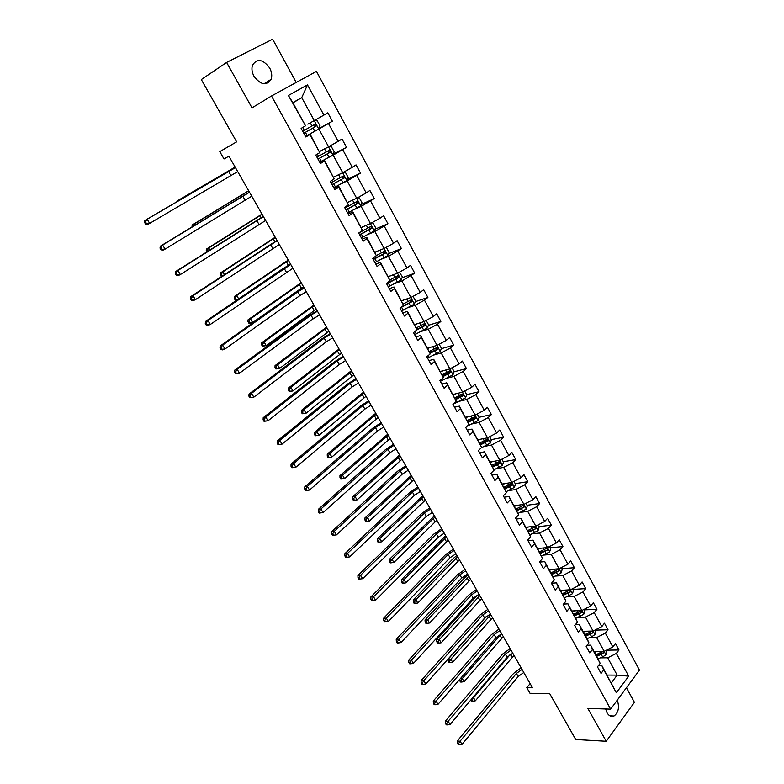 <?xml version="1.0" encoding="UTF-8"?>
<svg xmlns="http://www.w3.org/2000/svg" width="784" height="784" viewBox="0 0 784 784"><rect width="100%" height="100%" fill="white"/><g stroke="black" fill="none" stroke-linecap="round" stroke-linejoin="round"><path stroke-width="1.18" d="M254.006 76.293C260.7 85.035 266.393 86.054 271.088 79.36C272.283 75.881 271.823 72.108 269.706 68.041C262.993 59.182 257.26 58.202 252.526 65.092C251.409 68.551 251.899 72.285 254.006 76.293M605.66 708.991L607.012 712.744C608.982 715.988 611.314 717.076 614.009 716.017C618.507 712.587 619.605 707.305 617.282 700.151M296.234 82.457L272.636 39.2L226.615 62.446L252.007 107.859L271.499 95.991L610.638 709.148L587.853 708.413L606.228 741.262L634.432 702.337L626.455 687.725M606.228 741.262L575.73 739.508L549.741 693.703L529.994 693.281L526.789 687.695L532.532 687.793L228.908 156.173L224.008 158.966L219.804 151.626L236.641 141.845L201.302 79.566L226.615 62.446M610.638 709.148L639.46 670.114L316.462 71.383L271.499 95.991M307.838 124.176L314.266 120.599L301.732 97.657L307.495 84.888L323.9 115.091L327.81 112.808L332.377 121.246L318.814 128.654M292.932 102.831L301.732 97.657L292.834 102.645L305.495 125.724L288.385 95.481L307.495 84.888M314.266 120.599L323.9 115.091M319.637 151.479L328.584 146.804L318.872 129.037L332.377 121.246M328.496 123.549L338.178 141.355L342.01 139.013L346.528 147.343L333.161 154.203M333.71 177.115L342.726 172.696L333.131 155.144L346.528 147.343M342.716 149.715L352.271 167.306L356.044 164.895L360.503 173.127L347.302 179.467M347.606 202.429L356.691 198.274L347.214 180.928L360.503 173.127M356.749 175.557L366.197 192.933L369.901 190.463L374.301 198.587L361.257 204.467M361.336 227.448L370.489 223.528L361.13 206.398L374.301 198.587M370.616 201.086L379.946 218.256L383.592 215.718L387.943 223.744L375.026 229.183M374.909 252.164L384.121 248.489L374.879 231.564L387.943 223.744M384.317 226.302L393.539 243.265L397.116 240.668L401.418 248.606L388.609 253.624M388.315 276.585L397.596 273.146L388.452 256.427L401.418 248.606M397.86 251.213L406.965 267.981L410.483 265.325L414.726 273.165L402.025 277.791M401.565 300.723L410.904 297.518L401.878 280.986L414.726 273.165M411.228 275.831L420.224 292.393L423.683 289.688L427.888 297.44L415.275 301.693M414.658 324.566L424.056 321.587L415.128 305.26L424.448 300.164L427.888 297.44M424.448 300.164L433.336 316.52L436.737 313.767L440.882 321.42L428.358 325.331M427.594 348.145L437.051 345.381L428.231 329.251L437.501 324.194L440.882 321.42M437.501 324.194L446.292 340.364L449.634 337.551L453.73 345.117L441.274 348.704M440.392 371.44L449.898 368.901L441.186 352.947L450.408 347.949L453.73 345.117M450.408 347.949L459.091 363.933L462.374 361.071L466.431 368.549L454.044 371.812M453.034 394.47L462.589 392.137L453.975 376.379L463.158 371.43L466.431 368.549M463.158 371.43L471.743 387.227L474.977 384.307L478.985 391.706L466.647 394.666M465.529 417.235L475.133 415.118L466.627 399.536L475.77 394.636L478.985 391.706M475.77 394.636L484.247 410.248L487.423 407.278L491.392 414.589L479.024 417.294M477.887 439.746L487.54 437.825L479.132 422.419L488.226 417.568L491.392 414.589M488.226 417.568L496.615 433.003L499.731 429.995L503.651 437.217L491.225 439.657M490.098 462.001L499.8 460.277L491.49 445.047L500.545 440.245L503.651 437.217M500.545 440.245L508.836 455.504L511.903 452.446L515.774 459.581L503.289 461.776M502.181 484.002L511.932 482.464L503.7 467.411L512.716 462.658L515.774 459.581M512.716 462.658L520.919 477.74L523.937 474.634L527.759 481.699L515.225 483.65M514.118 505.749L523.918 504.406L515.784 489.53L524.761 484.816L527.759 481.699M524.761 484.816L532.865 499.731L535.835 496.586L539.617 503.563L527.024 505.278M525.927 527.269L535.766 526.103L527.73 511.393L536.658 506.719L539.617 503.563M536.658 506.719L544.674 521.468L547.595 518.283L551.338 525.182L538.686 526.662M537.608 548.535L547.487 547.565L539.539 533.012L548.428 528.387L551.338 525.182M548.428 528.387L556.356 542.969L559.227 539.735L562.922 546.566L550.231 547.81M549.153 569.576L559.07 568.772L551.211 554.386L560.07 549.809L562.922 546.566M560.07 549.809L567.9 564.225L570.723 560.952L574.388 567.704L561.638 568.733M560.58 590.381L570.536 589.754L562.765 575.525L571.575 570.987L574.388 567.704M571.575 570.987L579.317 585.246L582.1 581.944L585.717 588.617L572.928 589.421M571.879 610.971L581.865 610.511L574.182 596.438L582.953 591.94L585.717 588.617M582.953 591.94L590.617 606.042L593.351 602.7L596.928 609.295L584.1 609.893M583.051 631.326L593.076 631.032L585.472 617.116L594.213 612.657L596.928 609.295M594.213 612.657L601.789 626.612L604.474 623.221L608.021 629.758L595.144 630.14M594.105 651.465L604.17 651.337L596.644 637.568L605.346 633.149L608.021 629.758M605.346 633.149L612.843 646.947L615.479 643.527L618.988 649.995L606.483 650.161M607.071 675.063L617.165 675.122L607.698 657.796L616.361 653.425L618.988 649.995M616.361 653.425L628.709 676.161L616.351 692.782L603.768 669.859L601.054 673.397L597.457 666.861L600.181 663.333L592.547 649.417L589.784 652.925L586.148 646.31L588.921 642.821L581.199 628.748L578.386 632.218L574.711 625.534L577.534 622.084L569.723 607.855L566.871 611.285L563.147 604.523L566.019 601.103L558.11 586.716L555.219 590.107L551.456 583.267L554.366 579.895L546.379 565.342L543.43 568.694L539.627 561.775L542.587 558.443L534.512 543.733L531.513 547.036L527.661 540.039L530.68 536.746L522.507 521.87L519.459 525.133L515.558 518.057L518.626 514.804L510.364 499.751L507.258 502.975L503.318 495.811L506.444 492.607L498.075 477.378L494.92 480.553L490.941 473.311L494.116 470.155L485.649 454.749L482.444 457.876L478.416 450.555L481.641 447.439L473.085 431.857L469.812 434.934L465.735 427.525L469.018 424.458L460.365 408.689L457.043 411.718L452.917 404.221L456.249 401.202L447.488 385.248L444.107 388.227L439.932 380.642L443.332 377.672L434.463 361.532L431.024 364.452L426.8 356.779L430.259 353.868L421.282 337.522L417.784 340.393L413.511 332.622L417.029 329.77L407.945 313.228L404.387 316.05L400.056 308.181L403.633 305.378L394.44 288.639L390.824 291.403L386.443 283.436L390.079 280.692L380.779 263.747L377.094 266.452L372.655 258.397L376.359 255.711L366.941 238.552L363.198 241.198L358.709 233.034L362.473 230.418L352.937 213.052L349.125 215.629L344.578 207.368L348.41 204.81L338.757 187.229L334.876 189.748L330.28 181.378L334.18 178.879L324.4 161.083L320.45 163.533L315.795 155.065L319.764 152.635L309.866 134.603L305.848 136.994L301.125 128.409L305.172 126.048M319.764 152.635L310.16 134.211L305.662 136.661M312.434 132.555L318.872 129.037M328.584 146.804L338.178 141.355M334.18 178.879L324.566 160.455L320.039 162.768M324.566 160.455L324.4 161.083M326.634 158.466L333.131 155.144M342.726 172.696L352.271 167.306M348.41 204.81L338.796 186.386L334.229 188.572M338.796 186.386L338.757 187.229M340.668 184.064L347.214 180.928M356.691 198.274L366.197 192.933M362.473 230.418L352.859 211.994L348.253 214.052M352.859 211.994L352.937 213.052M354.535 209.357L361.13 206.398M370.489 223.528L379.946 218.256M376.359 255.711L366.745 237.287L362.11 239.218M366.745 237.287L366.941 238.552M368.235 234.338L374.879 231.564M384.121 248.489L393.539 243.265M390.079 280.692L380.465 262.277L375.791 264.09M380.465 262.277L380.779 263.747M381.769 259.034L388.452 256.427M397.596 273.146L406.965 267.981M403.633 305.378L394.019 286.973L389.315 288.659M394.019 286.973L394.44 288.639M395.146 283.426L401.878 280.986M410.904 297.518L420.224 292.393M417.029 329.77L407.406 311.366L402.672 312.934M407.406 311.366L407.945 313.228M408.356 307.534L415.128 305.26M424.056 321.587L433.336 316.52M430.259 353.868L420.645 335.474L415.883 336.924M420.645 335.474L421.282 337.522M421.42 331.358L428.231 329.251M437.051 345.381L446.292 340.364M443.332 377.672L433.719 359.288L428.926 360.63M433.719 359.288L434.463 361.532M434.326 354.897L441.186 352.947M449.898 368.901L459.091 363.933M456.249 401.202L446.635 382.827L441.823 384.062M446.635 382.827L447.488 385.248M447.086 378.172L453.975 376.379M462.589 392.137L471.743 387.227M469.018 424.458L459.414 406.092L454.563 407.219M459.414 406.092L460.365 408.689M459.689 401.173L466.627 399.536M475.133 415.118L484.247 410.248M481.641 447.439L472.037 429.093L467.166 430.112M472.037 429.093L473.085 431.857M472.154 423.909L479.132 422.419M487.54 437.825L496.615 433.003M494.116 470.155L484.512 451.819L479.612 452.74M484.512 451.819L485.649 454.749M484.483 446.39L491.49 445.047M499.8 460.277L508.836 455.504M506.444 492.607L496.85 474.291L491.921 475.104M496.85 474.291L498.075 477.378M496.664 468.616L503.7 467.411M511.932 482.464L520.919 477.74M518.626 514.804L509.041 496.497L504.092 497.213M509.041 496.497L510.364 499.751M508.708 490.588L515.784 489.53M523.918 504.406L532.865 499.731M530.68 536.746L521.095 518.459L516.127 519.077M521.095 518.459L522.507 521.87M520.625 512.324L527.73 511.393M535.766 526.103L544.674 521.468M542.587 558.443L533.012 540.166L528.024 540.695M533.012 540.166L534.512 543.733M532.405 533.806L539.539 533.012M547.487 547.565L556.356 542.969M554.366 579.895L544.802 561.638L539.784 562.079M544.802 561.638L546.379 565.342M544.047 555.052L551.211 554.386M559.07 568.772L567.9 564.225M566.019 601.103L556.454 582.865L551.505 583.208M556.454 582.865L558.11 586.716M555.572 576.064L562.765 575.525M570.536 589.754L579.317 585.246M577.534 622.084L567.979 603.856L563.51 604.092M567.979 603.856L569.723 607.855M566.959 596.849L574.182 596.438M581.865 610.511L590.617 606.042M595.076 630.022L595.781 631.306L594.88 634.619L591.646 636.853L587.069 638.637L579.376 624.623L575.348 624.76M579.376 624.623L581.199 628.748M587.049 638.597L588.921 642.821M578.229 617.4L585.472 617.116M593.076 631.032L601.789 626.612M600.181 663.333L590.646 645.154L587.02 645.212M590.646 645.154L592.547 649.417M589.382 637.735L596.644 637.568M604.17 651.337L612.843 646.947M616.351 692.782L601.789 665.459L598.535 665.469M601.789 665.459L603.768 669.859M530.131 683.599L526.789 687.695M600.407 657.854L607.698 657.796M611.344 682.854L617.165 675.122L628.709 676.161M288.385 95.481L292.834 102.645M510.825 484.336L510.159 484.434M498.859 462.56L497.301 462.834M486.717 440.549L483.895 441.098M474.379 418.303L470.057 419.244M461.776 395.842L455.798 397.282M448.644 373.243L442.294 374.909M434.454 350.664L429.661 352.045M419.656 328.045L416.774 328.947M404.211 305.437L403.074 305.819M387.845 282.965L386.463 283.465M523.79 672.496L518.165 676.504L462.011 744.369L460.1 741.194L458.63 743.526L457.503 743.457L458.268 744.722L459.395 744.8L458.63 743.526M522.036 669.418L516.401 673.436L460.1 741.194L457.288 741.007L513.589 673.417L521.125 667.821M457.288 741.007L457.503 743.457M459.395 744.8L462.011 744.369M596.889 651.426L594.576 652.317M606.159 650.328L606.757 651.435L605.875 654.758L602.661 656.982L598.104 658.736M603.298 651.347L595.918 654.758M596.761 656.296L603.798 653.082L603.592 651.337M603.798 653.082L601.994 653.101L596.261 655.385M514.02 655.385L475.349 700.808L473.556 697.75L472.154 699.975L471.066 699.945L471.792 701.161L472.879 701.19L472.154 699.975M510.08 654.669L473.556 697.75L472.742 697.731M472.879 701.19L475.349 700.808M512.785 653.219L507.111 657.227L450.065 724.455L448.144 721.251L446.664 723.593L445.547 723.544L446.312 724.818L447.439 724.877L446.664 723.593M511.011 650.112L505.327 654.121L448.144 721.251L445.341 721.113L502.534 654.15L510.129 648.564M445.341 721.113L445.547 723.544M447.439 724.877L450.065 724.455M501.662 633.737L495.949 637.745L438.001 704.326L436.051 701.082L434.561 703.444L433.454 703.405L434.228 704.698L435.345 704.738L434.561 703.444M499.869 630.601L494.145 634.609L436.051 701.082L433.268 700.994L491.352 634.687L499.006 629.101M433.268 700.994L433.454 703.405M435.345 704.738L438.001 704.326M585.815 631.247L583.512 632.149M585.717 636.177L592.773 632.913L592.136 631.218L584.864 634.619M592.773 632.913L585.227 635.285M503.328 636.667L464.079 681.659L462.266 678.572L460.855 680.806L459.777 680.796L460.502 682.021L461.58 682.041L460.855 680.806M501.29 633.903L462.266 678.572L460.424 678.562M459.649 679.454L459.777 680.796M461.58 682.041L464.079 681.659M574.633 610.844L572.32 611.765M583.874 609.482L584.678 610.961L583.766 614.274L575.887 618.341M574.554 615.832L581.63 612.539L580.964 610.834L573.682 614.264M581.63 612.539L574.084 614.979M492.528 617.753L452.691 662.313L450.849 659.197L449.438 661.441L448.37 661.441L449.105 662.686L450.173 662.686L449.438 661.441M490.784 614.705L450.849 659.197L448.164 659.217L486.247 616.567M448.164 659.217L448.37 661.441M450.173 662.686L452.691 662.313M490.412 614.058L484.659 618.057L425.8 683.971L423.83 680.688L422.331 683.06L421.224 683.04L422.008 684.354L423.125 684.373L422.331 683.06M488.599 610.883L482.836 614.881L423.83 680.688L421.057 680.659L480.063 615.009L487.775 609.442M421.057 680.659L421.224 683.04M423.125 684.373L425.8 683.971M563.324 590.215L561.001 591.156M572.545 588.725L573.457 590.401L572.526 593.694L564.578 597.81M563.265 595.272L570.37 591.93L569.664 590.225L562.383 593.674M570.37 591.93L562.804 594.439M481.611 598.643L441.176 642.762L439.324 639.607L437.903 641.861L436.835 641.89L437.58 643.145L438.648 643.125L437.903 641.861M479.857 595.566L439.324 639.607L436.649 639.675L475.457 597.3L479.073 594.194L473.252 598.163L413.452 663.391L411.463 660.069L409.963 662.451L408.856 662.46L409.65 663.783L410.757 663.783L409.963 662.451M436.649 639.675L436.835 641.89M438.648 643.125L441.176 642.762M477.221 590.95L471.409 594.958L411.463 660.069L408.709 660.089L468.646 595.134L476.427 589.568M408.709 660.089L408.856 662.46M410.757 663.783L413.452 663.391M551.887 569.36L549.564 570.321M561.099 567.734L562.118 569.605L561.158 572.898L553.151 577.063M551.848 574.476L558.982 571.095L558.237 569.39L550.966 572.869M558.982 571.095L551.407 573.682M470.586 579.347L429.544 623.006L427.672 619.821L426.241 622.084L425.173 622.124L425.928 623.398L426.996 623.358L426.241 622.084M468.812 576.23L427.672 619.821L425.016 619.938L464.402 577.994L468.058 574.917M425.016 619.938L425.173 622.124M426.996 623.358L429.544 623.006M467.568 574.055L461.727 578.053L400.977 642.576L398.968 639.215L397.449 641.616L396.351 641.645L397.165 642.978L398.252 642.958L397.449 641.616M465.716 570.811L459.865 574.809L398.968 639.215L396.224 639.283L457.111 575.035L464.961 569.488M396.224 639.283L396.351 641.645M398.252 642.958L400.977 642.576M540.333 548.271L538 549.251M549.515 546.507L550.652 548.584L549.672 551.867L541.587 556.081M540.303 553.455L547.467 550.025L546.683 548.32L539.412 551.828M547.467 550.025L539.882 552.691M459.453 559.845L417.784 603.033L415.892 599.819L414.452 602.092L413.393 602.151L414.158 603.445L415.216 603.376L414.452 602.092M457.66 556.699L415.892 599.819L413.246 599.985L453.24 558.502L456.935 555.435M413.246 599.985L413.393 602.151M415.216 603.376L417.784 603.033M455.965 553.729L450.075 557.728L388.354 621.526L386.326 618.125L384.797 620.536L383.709 620.585L384.523 621.947L385.61 621.898L384.797 620.536M454.093 550.456L448.193 554.455L386.326 618.125L383.601 618.253L445.459 554.729L453.368 549.182M383.601 618.253L383.709 620.585M385.61 621.898L388.354 621.526M528.641 526.946L526.299 527.946M537.804 525.045L539.049 527.328L538.059 530.601L529.896 534.874M528.632 532.199L535.825 528.73L535.002 527.015L527.73 530.552M535.825 528.73L528.24 531.464M448.203 540.137L405.906 582.855L403.985 579.601L402.545 581.885L401.496 581.963L402.261 583.267L403.309 583.188L402.545 581.885M446.38 536.962L403.985 579.601L401.359 579.817L445.694 535.756M401.359 579.817L401.496 581.963M403.309 583.188L405.906 582.855M444.234 533.189L438.295 537.187L375.595 600.23L373.537 596.8L371.998 599.221L370.92 599.29L371.743 600.662L372.831 600.593L371.998 599.221M442.343 529.876L436.394 533.875L373.537 596.8L370.832 596.987L433.679 534.208L441.647 528.671M370.832 596.987L370.92 599.29M372.831 600.593L375.595 600.23M516.823 505.386L514.471 506.395M525.966 503.338L527.328 505.827L526.309 509.09L518.057 513.422M516.832 510.698L524.055 507.179L523.193 505.474L515.921 509.041M524.055 507.179L516.45 510.002M436.825 520.233L393.891 562.451L391.951 559.159L390.501 561.462L389.462 561.56L390.236 562.883L391.275 562.775L390.501 561.462M434.993 517.019L391.951 559.159L389.344 559.423L434.336 515.872M389.344 559.423L389.462 561.56M391.275 562.775L393.891 562.451M432.376 512.422L426.388 516.421L362.688 578.7L360.601 575.231L359.062 577.661L357.984 577.759L358.817 579.151L359.895 579.053L359.062 577.661M430.465 509.081L424.467 513.069L360.601 575.231L357.916 575.466L421.763 513.451L429.808 507.924M357.916 575.466L357.984 577.759M359.895 579.053L362.688 578.7M504.867 483.581L502.515 484.61M513.99 481.386L515.46 484.091L514.431 487.344L506.092 491.744M504.906 488.961L512.148 485.404L511.246 483.699L503.975 487.276M510.384 483.846L510.394 485.668L504.543 488.295M425.34 500.114L381.749 541.822L378.074 542.263L379.113 542.146L378.329 540.813L377.29 540.94L378.074 542.263M423.487 496.87L379.789 538.5L381.749 541.822L379.113 542.146M378.329 540.813L379.789 538.5L377.192 538.824L422.86 495.782M377.192 538.824L377.29 540.94M420.381 491.441L414.354 495.429L349.625 556.914L347.518 553.406L345.969 555.856L344.901 555.974L345.744 557.375L346.812 557.257L345.969 555.856M418.45 488.05L412.413 492.038L347.518 553.406L344.852 553.71L409.728 492.479L417.833 486.962M344.852 553.71L344.901 555.974M346.812 557.257L349.625 556.914M408.268 470.214L402.192 474.202L336.414 534.884L332.524 535.354L333.582 535.217L332.73 533.796L331.661 533.933L332.524 535.354M406.308 466.794L400.232 470.782L334.288 531.336L336.414 534.884L333.582 535.217M332.73 533.796L334.288 531.336L331.642 531.689L397.547 471.272L405.73 465.774M331.642 531.689L331.661 533.933M396.018 448.762L389.893 452.74L323.057 512.599L319.137 513.079L320.195 512.912L319.333 511.482L318.275 511.648L319.137 513.079M394.038 445.302L387.904 449.281L320.901 509.002L323.057 512.599L320.195 512.912M319.333 511.482L320.901 509.002L318.265 509.424L385.248 449.83L393.49 444.342M318.265 509.424L318.275 511.648M383.621 427.074L377.447 431.053L309.533 490.049L305.603 490.549L306.652 490.353L305.77 488.902L304.731 489.089L305.603 490.549M381.632 423.576L375.448 427.554L307.357 486.413L309.533 490.049L306.652 490.353M305.77 488.902L307.357 486.413L304.741 486.893L372.802 428.162L381.122 422.684M304.741 486.893L304.731 489.089M371.097 405.142L364.874 409.111L295.852 467.235L291.913 467.744L292.942 467.529L292.06 466.059L291.021 466.274L291.913 467.744M369.078 401.604L362.845 405.573L293.647 463.55L295.852 467.235L292.942 467.529M292.06 466.059L293.647 463.55L291.06 464.099L360.219 406.239L368.607 400.781M291.06 464.099L291.021 466.274M358.435 382.964L352.153 386.924L282.015 444.146L278.055 444.675L279.075 444.43L278.183 442.94L277.154 443.185L278.055 444.675M356.387 379.387L350.105 383.347L279.78 440.422L282.015 444.146L279.075 444.43M278.183 442.94L279.78 440.422L277.222 441.039L347.498 384.082L355.956 378.633M277.222 441.039L277.154 443.185M345.626 360.532L339.296 364.491L268.01 420.783L264.032 421.322L265.051 421.057L264.139 419.548L263.12 419.822L264.032 421.322M343.559 356.916L337.218 360.875L265.747 417.019L268.01 420.783L265.051 421.057M264.139 419.548L265.747 417.019L263.208 417.696L334.631 361.669L343.167 356.23M263.208 417.696L263.12 419.822M332.671 337.855L326.291 341.804L253.84 397.145L249.841 397.704L250.851 397.4L249.929 395.881L248.92 396.175L249.841 397.704M330.574 334.19L324.194 338.149L251.546 393.333L253.84 397.145L250.851 397.4M249.929 395.881L251.546 393.333L249.028 394.078L321.626 339.002L330.231 333.582M249.028 394.078L248.92 396.175M319.568 314.913L313.139 318.863L239.492 373.213L235.474 373.792L236.474 373.468L235.553 371.92L234.553 372.243L235.474 373.792M317.451 311.209L311.013 315.158L237.18 369.362L239.492 373.213L236.474 373.468M235.553 371.92L237.18 369.362L234.681 370.175L308.465 316.079L317.148 310.68M234.681 370.175L234.553 372.243M306.319 291.707L299.831 295.646L224.979 348.998L222.499 349.88L220.941 349.586L221.931 349.233L220.99 347.675L220 348.027L220.941 349.586M304.172 287.963L297.685 291.903L222.636 345.097L224.979 348.998L221.931 349.233M220.99 347.675L222.636 345.097L220.167 345.989L295.156 292.893L303.918 287.503M220.167 345.989L220 348.027M492.773 461.521L490.421 462.58M501.878 459.179L503.475 462.109L502.417 465.353L493.979 469.822M492.832 466.98L500.104 463.364L499.173 461.668L491.901 465.275M498.624 462.05L498.359 463.667L492.489 466.353M500.104 463.364L498.359 463.667L500.104 463.373M413.727 479.779L369.48 520.978L365.785 521.429L366.824 521.282L366.03 519.939L364.991 520.086L365.785 521.429M411.855 476.505L367.5 517.616L369.48 520.978L366.824 521.282M366.03 519.939L367.5 517.616L364.913 517.989L411.267 475.476M364.913 517.989L364.991 520.086M480.543 439.216L478.181 440.294M489.618 436.717L491.343 439.873L490.265 443.107L481.16 447.899M480.602 444.753L487.952 441.059L486.982 439.363L479.681 443.019M486.423 439.755L486.188 441.431L480.298 444.146M401.996 459.238L357.063 499.908L353.368 500.368L354.388 500.202L353.584 498.84L352.565 499.006L353.368 500.368M400.105 455.925L355.064 496.507L357.063 499.908L354.388 500.202M353.584 498.84L355.064 496.507L352.506 496.929L399.556 454.955M352.506 496.929L352.565 499.006M468.175 416.657L465.814 417.754M477.231 414.001L479.073 417.382L477.975 420.606L467.107 426.241M468.205 422.282L475.663 418.499L474.653 416.804L467.323 420.508M474.075 417.206L473.957 418.872L467.979 421.694M390.138 438.481L344.519 478.593L340.805 479.073L341.824 478.877L341.011 477.505L339.991 477.691L340.805 479.073M388.227 435.13L342.5 475.153L344.519 478.593L341.824 478.877M341.011 477.505L342.5 475.153L339.952 475.643L387.708 434.218M339.952 475.643L339.991 477.691M455.671 393.833L453.289 394.95M464.687 391.01L466.666 394.636L465.539 397.851L452.956 404.299M455.661 399.566L463.226 395.675L462.178 393.98L454.828 397.743M461.58 394.391L461.541 396.087L455.455 399.007M378.153 417.5L331.838 457.052L328.104 457.533L329.113 457.327L328.3 455.935L327.281 456.151L328.104 457.533M376.222 414.109L329.79 453.573L331.838 457.052L329.113 457.327M328.3 455.935L329.79 453.573L327.261 454.112L375.742 413.266M327.261 454.112L327.281 456.151M443.009 370.744L440.628 371.881M452.005 367.765L454.112 371.626L452.956 374.821L440.334 381.357M442.95 376.585L450.653 372.586L449.555 370.901L442.176 374.703M448.938 371.312L448.977 373.027L442.774 376.065M366.04 396.283L319.01 435.267L315.266 435.767L316.266 435.532L315.442 434.12L314.433 434.356L315.266 435.767M364.09 392.862L316.942 431.749L319.01 435.267L316.266 435.532M315.442 434.12L316.942 431.749L314.433 432.356L363.639 392.088M314.433 432.356L314.433 434.356M430.2 347.381L427.819 348.547M439.167 344.235L441.412 348.341L440.236 351.536L427.554 358.151M430.083 353.349L437.923 349.233L436.796 347.547L429.387 351.399M436.139 347.978L436.267 349.703L429.926 352.869M353.8 374.85L306.044 413.237L302.281 413.746L303.271 413.491L302.438 412.061L301.438 412.325L302.281 413.746M351.82 371.391L303.947 409.679L306.044 413.237L303.271 413.491M302.438 412.061L303.947 409.679L301.458 410.346L351.418 370.675M301.458 410.346L301.438 412.325M417.245 323.753L414.854 324.939M426.182 320.431L428.564 324.792L427.358 327.967L414.638 334.67M416.755 329.986L425.046 325.595L423.879 323.919L416.431 327.83M423.193 324.36L423.409 326.105L416.912 329.407M341.422 353.172L292.922 390.961L289.149 391.481L290.139 391.196L289.286 389.756L288.296 390.05L289.149 391.481M339.423 349.684L290.805 387.365L292.922 390.961L290.139 391.196M289.286 389.756L290.805 387.365L288.336 388.09L339.06 349.037M288.336 388.09L288.296 390.05M404.142 299.831L401.741 301.046M413.041 296.342L415.559 300.958L414.334 304.123L401.565 310.915M400.81 307.593L412.012 301.683L410.806 300.007L403.26 304.016M410.091 300.468L410.14 302.428L402.408 306.348M328.908 331.269L279.663 368.431L275.87 368.97L276.85 368.656L275.988 367.206L275.008 367.51L275.87 368.97M326.889 327.732L277.516 364.795L279.663 368.431L276.85 368.656M275.988 367.206L277.516 364.795L275.066 365.579L326.565 327.163M275.066 365.579L275.008 367.51M390.873 275.635L388.472 276.87M399.35 272.185L402.408 276.85L401.153 279.996L388.335 286.875M386.708 283.926L398.821 277.487L397.586 275.811L389.893 279.927M396.822 276.291L396.939 278.291L386.532 283.592M316.256 309.121L266.246 345.636L262.434 346.195L263.404 345.862L262.542 344.382L261.572 344.725L262.434 346.195M314.217 305.544L264.081 341.961L266.246 345.636L263.404 345.862M262.542 344.382L264.081 341.961L261.65 342.814L313.933 305.045M261.65 342.814L261.572 344.725M377.447 251.145L375.046 252.409M385.532 247.705L386.512 247.715L389.089 252.448L387.815 255.574L374.948 262.552M373.302 259.573L385.473 252.997L384.199 251.331L376.34 255.584M383.386 251.831L383.582 253.879L373.145 259.279M303.467 286.728L252.673 322.596L250.263 323.498L248.851 323.155L249.812 322.792L248.94 321.313L247.969 321.675L248.851 323.155M301.409 283.112L250.488 318.872L252.673 322.596L249.812 322.792M248.94 321.313L250.488 318.872L248.077 319.784L301.164 282.681M248.077 319.784L247.969 321.675M292.912 268.236L210.279 324.488L207.829 325.448L206.231 325.095L207.211 324.713L206.261 323.126L205.281 323.508L206.231 325.095M290.746 264.453L207.907 320.538L210.279 324.488L207.211 324.713M206.261 323.126L207.907 320.538L205.467 321.499L281.691 269.441L290.531 264.071M205.467 321.499L205.281 323.508M363.864 226.37L361.453 227.644M371.567 222.93L373.008 222.97L375.614 227.752L374.321 230.868L361.395 237.934M359.738 234.916L371.969 228.222L370.656 226.547L358.935 232.887M369.783 227.086L370.058 229.163L359.611 234.681M288.453 260.435L236.729 295.519L238.679 298.822M235.112 299.86L236.062 299.468L235.171 297.969L234.22 298.351L235.112 299.86L236.611 300.223M235.171 297.969L236.729 295.519L234.347 296.499L288.247 260.082M234.347 296.499L234.22 298.351M236.062 299.468L237.905 299.351M279.349 244.49L195.402 299.674L192.982 300.713L191.335 300.292L192.305 299.88L191.345 298.283L190.375 298.694L191.335 300.292M277.164 240.659L193.001 295.676L195.402 299.674L192.305 299.88M191.345 298.283L193.001 295.676L190.59 296.715L276.987 240.365M190.59 296.715L190.375 298.694M350.115 201.282L347.694 202.586M357.465 197.833L359.346 197.921L361.983 202.762L360.66 205.859L347.684 213.023M346.009 209.965L358.298 203.134L356.955 201.468L344.94 208.034M356.005 202.047L356.377 204.154L345.901 209.779M275.351 237.503L222.823 271.891L224.351 274.488M221.206 276.291L222.146 275.87L221.255 274.351L220.314 274.772L221.49 276.37M221.255 274.351L222.823 271.891L220.461 272.94L275.194 237.219M220.461 272.94L220.314 274.772M265.629 220.471L180.34 274.557L177.948 275.664L176.263 275.194L177.213 274.753L176.243 273.126L175.283 273.577L176.263 275.194M263.414 216.6L177.909 270.5L180.34 274.557L177.213 274.753M176.243 273.126L177.909 270.5L175.528 271.627L263.297 216.384M175.528 271.627L175.283 273.577M336.189 175.89L333.768 177.223M343.216 172.421L345.509 172.558L348.184 177.458L346.832 180.545L333.808 187.807M332.112 184.71L344.45 177.752L343.078 176.086L331.034 182.76M342.04 176.704L342.53 178.84L332.034 184.573M262.111 214.306L208.75 247.979L209.857 249.871M207.652 251.272L207.172 250.459L206.231 250.909L206.78 251.821M207.172 250.459L208.75 247.979L206.408 249.106L261.993 214.101M206.408 249.106L206.231 250.909M251.752 196.176L165.101 249.126L162.729 250.312L160.994 249.773L161.935 249.302L160.955 247.656L160.014 248.136L160.994 249.773M249.508 192.247L162.631 245.02L165.101 249.126L161.935 249.302M160.955 247.656L162.631 245.02L160.279 246.225L249.439 192.119M160.279 246.225L160.014 248.136M322.106 150.195L319.676 151.547M328.8 146.686L331.505 146.892L334.209 151.861L332.837 154.918L319.764 162.278M318.039 159.152L330.436 152.057L329.035 150.391L316.952 157.172M327.888 151.067L328.917 152.841L328.506 153.213L317.99 159.064M248.714 190.855L194.51 223.803L195.187 224.949M192.942 226.321L192.051 226.86M192.923 226.292L194.51 223.803L192.198 224.988L248.646 190.728M192.198 224.988L191.992 226.762M237.709 171.588L149.656 223.381L147.323 224.645L145.54 224.048L146.471 223.538L145.471 221.872L144.54 222.382L145.54 224.048M235.445 167.619L147.167 219.216L149.656 223.381L146.471 223.538M145.471 221.872L147.167 219.216L144.834 220.5L235.416 167.57M144.834 220.5L144.54 222.382M314.237 120.618L317.334 120.912L320.078 125.94L318.667 128.988L305.544 136.445M303.8 133.27L316.256 126.048L314.815 124.382L302.693 131.271M313.492 125.146L314.756 126.871L314.315 127.273L303.78 133.241M235.161 167.129L180.34 199.724M179.556 200.185L180.104 199.332L177.811 200.586L235.141 167.09M177.811 200.586L177.733 201.253M518.165 676.504L516.401 673.436M605.905 654.669L604.082 651.337M600.485 653.003L599.603 651.396M602.661 656.982L601.328 654.542M512.354 656.992L510.786 654.238M507.111 657.227L505.327 654.121M495.949 637.745L494.145 634.609M594.909 634.54L592.988 631.032M589.441 632.825L588.529 631.169M591.646 636.853L590.293 634.383M501.642 638.254L499.918 635.236M583.786 614.186L581.777 610.511M578.269 612.431L577.328 610.716M580.503 616.508L579.131 614.009M490.823 619.331L489.079 616.283M484.659 618.057L482.836 614.881M572.545 593.615L570.448 589.764M566.989 591.812L566.019 590.038M569.233 595.928L567.861 593.41M479.896 600.211L478.132 597.134M473.252 598.163L471.409 594.958M561.187 572.81L558.982 568.782M555.572 570.968L554.572 569.145M557.845 575.133L556.454 572.585M468.852 580.905L467.068 577.788M461.727 578.053L459.865 574.809M549.702 551.779L547.399 547.565M544.037 549.888L542.998 548.006M546.34 554.102L544.929 551.524M457.689 561.383L455.886 558.237M450.075 557.728L448.193 554.455M538.079 530.513L535.678 526.113M532.365 528.583L531.297 526.632M534.698 532.836L533.267 530.229M446.419 541.675L444.597 538.49M438.295 537.187L436.394 533.875M526.338 509.012L523.83 504.426M520.566 507.023L519.469 505.023M522.918 511.325L521.478 508.689M435.022 521.752L433.189 518.538M426.388 516.421L424.467 513.069M514.451 487.266L511.844 482.483M508.63 485.227L507.503 483.16M511.011 489.579L509.551 486.913M423.517 501.623L421.655 498.379M510.394 485.668L512.148 485.404M414.354 495.429L412.413 492.038M402.192 474.202L400.232 470.782M389.893 452.74L387.904 449.281M377.447 431.053L375.448 427.554M364.874 409.111L362.845 405.573M352.153 386.924L350.105 383.347M339.296 364.491L337.218 360.875M326.291 341.804L324.194 338.149M313.139 318.863L311.013 315.158M299.831 295.646L297.685 291.903M502.436 465.275L499.722 460.286M496.566 463.187L495.4 461.061M498.977 467.587L497.497 464.892M411.884 481.278L410.012 478.005M490.294 443.029L487.452 437.844M484.355 440.892L483.16 438.697M486.795 445.341L485.306 442.617M400.124 460.727L398.233 457.415M486.188 441.431L487.922 441.088M477.995 420.528L475.055 415.138M472.007 418.342L470.772 416.079M474.477 422.841L472.968 420.087M388.247 439.951L386.336 436.6M473.879 418.921L475.604 418.548M465.569 397.762L462.501 392.167M454.563 403.584L454.25 403.015M459.522 395.528L458.248 393.196M462.021 400.085L460.492 397.292M376.242 418.95L374.301 415.569M461.423 396.165L463.138 395.744M452.985 374.742L449.81 368.921M441.941 380.622L441.294 379.456M446.89 372.449L445.577 370.058M449.408 377.055L447.87 374.233M364.109 397.733L362.149 394.303M448.83 373.135L450.535 372.684M440.265 351.448L436.962 345.411M429.171 357.396L428.182 355.613M434.111 349.105L432.758 346.636M436.659 353.77L435.091 350.909M351.84 376.281L349.86 372.821M436.08 349.84L437.776 349.35M427.398 327.888L423.968 321.616M416.245 333.906L414.912 331.485M421.175 325.487L419.783 322.939M423.752 330.201L422.174 327.31M339.443 354.593L337.434 351.095M423.184 326.271L424.879 325.742M414.364 304.045L410.816 297.538M403.172 310.131L401.575 307.21M408.092 301.585L406.661 298.969M410.698 306.358L409.101 303.428M326.899 332.671L324.88 329.133M410.14 302.428L411.816 301.86M401.192 279.917L397.508 273.175M389.952 286.072L388.325 283.122M394.852 277.399L393.382 274.714M397.488 282.22L395.871 279.271M314.227 310.503L312.179 306.926M396.939 278.291L398.605 277.683M387.855 255.496L384.042 248.518M376.565 261.729L374.919 258.749M381.445 252.918L379.936 250.155M384.121 257.809L382.484 254.81M301.419 288.091L299.351 284.484M383.582 253.879L385.238 253.222M286.366 272.175L284.2 268.383M374.35 230.79L370.411 223.567M363.021 237.091L361.355 234.073M367.892 228.154L366.334 225.312M370.597 233.093L368.941 230.065M288.375 265.286L286.366 261.778M370.058 229.163L371.704 228.467M272.754 248.42L270.558 244.588M360.689 205.78L356.612 198.303M346.567 207.172L346.116 206.349M349.311 212.16L347.626 209.103M354.162 203.076L352.565 200.155M356.906 208.083L355.221 205.016M274.821 241.59L273.244 238.826M356.377 204.154L358.014 203.409M258.985 224.391L256.76 220.52M346.861 180.467L342.637 172.735M332.661 181.878L331.838 180.379M335.434 186.925L333.729 183.828M340.266 177.703L338.629 174.705M343.039 182.77L341.344 179.663M261.111 217.619L259.974 215.62M342.53 178.84L344.147 178.056M245.049 200.087L242.795 196.167M332.867 154.85L328.506 146.853M318.578 156.271L317.383 154.085M321.391 161.386L319.666 158.25M326.203 152.018L324.517 148.931M329.015 157.143L327.291 154.007M247.244 193.364L246.548 192.149M328.506 153.213L330.123 152.38M230.947 175.489L228.673 171.52M318.696 128.909L314.188 120.638M304.329 130.35L302.742 127.469M307.171 135.524L305.427 132.349M311.973 126.008L310.239 122.843M314.815 131.202L313.071 128.027M314.315 127.273L315.913 126.391M263.983 83.81L271.088 79.36M609.942 715.861L614.009 716.017M486.227 441.402L487.952 441.059M473.957 418.872L475.663 418.499M461.541 396.087L463.226 395.675M448.977 373.027L450.653 372.586M436.267 349.703L437.923 349.233M423.409 326.105L425.046 325.595M410.395 302.232L412.012 301.683M397.223 278.075L398.821 277.487M383.895 253.624L385.473 252.997M370.401 228.879L371.969 228.222M356.74 203.84L358.298 203.134M342.922 178.497L344.45 177.752M328.927 152.841L330.436 152.057M314.756 126.871L316.256 126.048"/></g></svg>
